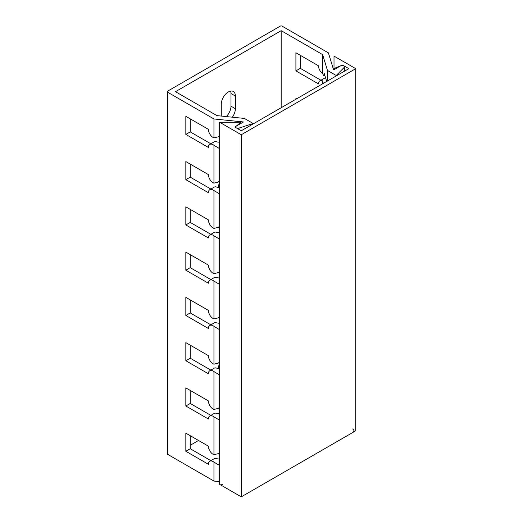 <?xml version="1.0" encoding="UTF-8"?>
<svg xmlns="http://www.w3.org/2000/svg" width="523" height="523" viewBox="0 0 523 523"><rect width="100%" height="100%" fill="white"/><g stroke="black" fill="none" stroke-linecap="round" stroke-linejoin="round"><path stroke-width="0.78" d="M219.555 481.637L213.946 481.068L167.648 454.337A1.334 0.765 180 0 1 167.255 453.794L167.255 91.688A1.334 0.765 180 0 1 167.648 91.146L280.23 26.15A1.334 0.765 0 0 1 282.106 26.15L328.405 52.882L333.615 69.919L340.748 65.8A2.216 1.281 0 0 1 343.166 65.525A2.216 1.281 0 0 1 344.533 66.702A2.216 1.281 0 0 1 344.245 67.336L336.224 75.495L327.47 70.442L322.632 54.614L281.171 30.674L281.171 107.731M198.537 440.49L190.228 445.289M219.555 148.604L213.946 145.302A6.668 3.851 -120 0 0 209.788 144.407A6.668 3.851 -120 0 0 208.402 147.447L185.835 134.418L185.835 116.315L208.402 129.344A6.668 3.851 -120 0 0 213.946 137.889L218.209 136.817L219.555 135.732M219.555 193.863L213.946 190.562A6.668 3.851 -120 0 0 209.788 189.672A6.668 3.851 -120 0 0 208.402 192.712L185.835 179.683L185.835 161.574L208.402 174.604A6.668 3.851 -120 0 0 213.946 183.155L218.209 182.082L219.555 180.991M213.946 183.155L213.946 145.302M213.946 137.889L213.946 118.963L243.463 121.97L236.324 126.089A2.216 1.281 180 0 0 235.677 126.997L235.677 127.527M219.555 239.129L213.946 235.827A6.668 3.851 -120 0 0 209.788 234.932A6.668 3.851 -120 0 0 208.402 237.972L185.835 224.942L185.835 206.84L208.402 219.869A6.668 3.851 -120 0 0 213.946 228.414L218.209 227.342L219.555 226.256M213.946 228.414L213.946 190.562M219.555 284.388L213.946 281.093A6.668 3.851 -120 0 0 209.788 280.197A6.668 3.851 -120 0 0 208.402 283.237L185.835 270.208L185.835 252.106L208.402 265.135A6.668 3.851 -120 0 0 213.946 273.679L218.209 272.607L219.555 271.522M213.946 273.679L213.946 235.827M219.555 329.653L213.946 326.352A6.668 3.851 -120 0 0 209.788 325.463A6.668 3.851 -120 0 0 208.402 328.503L185.835 315.474L185.835 297.365L208.402 310.394A6.668 3.851 -120 0 0 213.946 318.945L218.209 317.866L219.555 316.781M213.946 318.945L213.946 281.093M219.555 374.919L213.946 371.618A6.668 3.851 -120 0 0 209.788 370.722A6.668 3.851 -120 0 0 208.402 373.762L185.835 360.733L185.835 342.63L208.402 355.66A6.668 3.851 -120 0 0 213.946 364.204L218.209 363.132L219.555 362.047M213.946 364.204L213.946 326.352M219.555 420.178L213.946 416.877A6.668 3.851 -120 0 0 209.788 415.988A6.668 3.851 -120 0 0 208.402 419.028L185.835 405.998L185.835 387.889L208.402 400.919A6.668 3.851 -120 0 0 213.946 409.47L218.209 408.398L219.555 407.312M213.946 409.47L213.946 371.618M219.555 465.444L213.946 462.142A6.668 3.851 -120 0 0 209.788 461.253A6.668 3.851 -120 0 0 208.402 464.293L185.835 451.257L185.835 433.155L208.402 446.184A6.668 3.851 -120 0 0 213.946 454.729L218.209 453.657L219.555 452.572M213.946 454.729L213.946 416.877M213.946 481.068L213.946 462.142M209.788 144.407L214.175 141.87A6.668 3.851 60 0 1 216.953 141.923L219.555 142.263M323.299 83.405L322.632 80.908A6.668 3.851 -120 0 0 319.854 80.862A6.668 3.851 -120 0 0 318.474 83.902L295.907 70.873L295.907 52.764L318.474 65.793A6.668 3.851 -120 0 0 322.632 73.586L322.632 54.614M319.854 80.862L324.247 78.326A6.668 3.851 60 0 1 325.633 78.019M213.946 118.963L167.648 92.231A1.334 0.765 180 0 1 167.255 91.688M185.835 134.418L190.228 131.881L210.854 143.792M295.907 70.873L300.3 68.336L320.926 80.241M190.228 131.881L190.228 118.845M281.171 30.674L175.486 91.688L216.953 115.629L244.365 118.42L253.125 123.474L238.985 128.109A2.216 1.281 180 0 1 235.677 126.997M209.788 461.253L214.175 458.717A6.668 3.851 60 0 1 216.953 458.763L219.555 459.102M190.228 435.692L190.228 448.727L210.854 460.632M209.788 415.988L214.175 413.451A6.668 3.851 60 0 1 216.953 413.497L219.555 413.837M190.228 390.426L190.228 403.462L210.854 415.373M209.788 370.722L214.175 368.192A6.668 3.851 60 0 1 216.953 368.238L219.555 368.578M190.228 345.167L190.228 358.203L210.854 370.107M209.788 325.463L214.175 322.926A6.668 3.851 60 0 1 216.953 322.972L219.555 323.312M190.228 299.901L190.228 312.937L210.854 324.842M209.788 280.197L214.175 277.661A6.668 3.851 60 0 1 216.953 277.713L219.555 278.046M190.228 254.636L190.228 267.671L210.854 279.583M209.788 234.932L214.175 232.402A6.668 3.851 60 0 1 216.953 232.447L219.555 232.787M190.228 209.377L190.228 222.412L210.854 234.317M209.788 189.672L214.175 187.136A6.668 3.851 60 0 1 216.953 187.182L219.555 187.522M190.228 164.111L190.228 177.147L210.854 189.058M300.3 68.336L300.3 55.301M322.632 83.791L322.632 80.908M295.907 99.226L295.907 98.03L296.94 98.625M322.632 73.586L323.802 75.855L324.214 73.37L326.685 81.457M327.47 81L327.47 70.442M190.228 177.147L185.835 179.683M190.228 448.727L185.835 451.257M253.125 123.925L253.125 123.474M226.282 116.577A9.976 5.76 120 0 0 230.996 106.176L230.996 93.499A9.976 5.76 120 0 0 230.61 91.08M219.555 363.524A14.415 8.322 120 0 0 218.274 368.336M219.555 182.475A14.415 8.322 120 0 0 218.274 187.28M232.323 117.191A9.976 5.76 120 0 0 235.383 108.712L235.383 96.036A9.976 5.76 120 0 0 233.317 91.466A9.976 5.76 120 0 0 225.629 94.14A9.976 5.76 120 0 0 221.275 104.182L221.275 116.067M336.224 75.946L336.224 75.495M190.228 222.412L185.835 224.942M190.228 267.671L185.835 270.208M190.228 312.937L185.835 315.474M190.228 358.203L185.835 360.733M190.228 403.462L185.835 405.998M355.745 68.663L355.745 430.769L241.28 496.85L219.555 484.305L219.555 122.199L240.998 122.199L235.01 127.141L241.28 130.763L348.841 68.663L342.572 65.042L334.014 68.5L334.014 56.118L355.745 68.663L241.28 134.744L219.555 122.199M240.998 123.389L240.998 122.199M241.28 496.85L241.28 134.744M334.014 69.69L334.014 68.5M342.572 65.434L342.572 65.042M222.765 484.305A1.334 0.765 0 0 0 221.536 484.782A1.334 0.765 0 0 0 221.824 485.619L238.148 495.039M244.418 495.039L352.607 432.58A4.432 2.563 0 0 0 352.607 428.958M167.648 454.337L167.648 92.231M238.985 129.436L238.985 128.109M235.383 108.712L230.996 106.176M235.383 96.036L230.996 93.499M344.245 71.318L344.245 67.336M218.353 181.991L219.555 181.298M218.353 136.725L219.555 136.039M323.829 75.835L324.796 75.273M218.353 453.572L219.555 452.879M344.533 71.148L344.533 66.702M218.353 227.257L219.555 226.564M218.353 272.516L219.555 271.823M218.353 317.781L219.555 317.088M218.353 363.04L219.555 362.354M218.353 408.306L219.555 407.613"/></g></svg>

